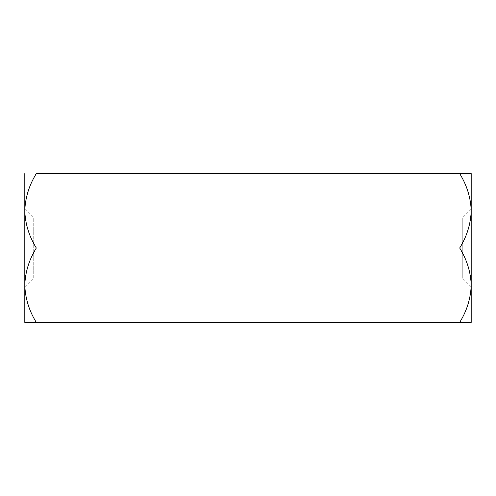 <?xml version="1.0" encoding="UTF-8"?>
<svg xmlns="http://www.w3.org/2000/svg" width="496" height="496" viewBox="0 0 496 496"><rect width="100%" height="100%" fill="white"/><g stroke="black" fill="none" stroke-linecap="round" stroke-linejoin="round"><path stroke-width="0.37" stroke-dasharray="2.48 1.86" d="M466.655 322.4L471.2 322.4L471.2 210.8C470.76 223.863 466.922 236.263 459.693 248L36.307 248C29.115 259.582 25.277 271.982 24.8 285.2L24.8 210.8C25.277 197.582 29.115 185.182 36.307 173.6L459.693 173.6C466.885 185.182 470.723 197.582 471.2 210.8L471.2 173.6M471.2 286.88L471.2 209.12L471.2 286.88L462.272 277.952L462.272 218.048L462.272 277.952L33.728 277.952L33.728 218.048L33.728 277.952L24.8 286.88L24.8 209.12L24.8 286.88M459.693 248C466.885 259.582 470.723 271.982 471.2 285.2C470.76 298.263 466.922 310.663 459.693 322.4L36.307 322.4C29.078 310.663 25.24 298.263 24.8 285.2L24.8 322.4L29.345 322.4M24.8 173.6L24.8 210.8C25.24 223.863 29.078 236.263 36.307 248M24.8 209.12L33.728 218.048L462.272 218.048L471.2 209.12"/><path stroke-width="0.74" d="M471.2 173.6L459.693 173.6L471.2 173.6L471.2 210.8C470.76 197.737 466.922 185.337 459.693 173.6L36.307 173.6C29.078 185.337 25.24 197.737 24.8 210.8L24.8 285.2C25.24 272.137 29.078 259.737 36.307 248C29.115 236.418 25.277 224.018 24.8 210.8L24.8 173.6M459.693 248C466.885 236.418 470.723 224.018 471.2 210.8L471.2 322.4L459.693 322.4C466.885 310.818 470.723 298.418 471.2 285.2C470.76 272.137 466.922 259.737 459.693 248L36.307 248M29.345 322.4L36.307 322.4C29.115 310.818 25.277 298.418 24.8 285.2L24.8 322.4L466.655 322.4"/></g></svg>
